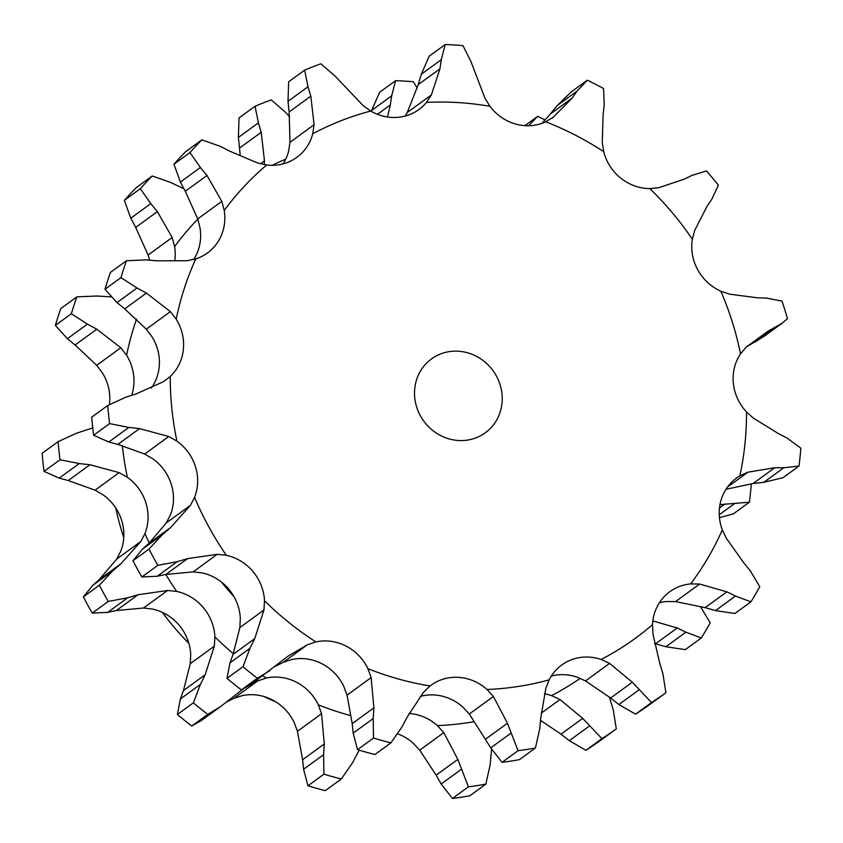 <?xml version="1.0" encoding="UTF-8"?>
<svg xmlns="http://www.w3.org/2000/svg" width="843" height="843" viewBox="0 0 843 843"><rect width="100%" height="100%" fill="white"/><g stroke="black" fill="none" stroke-linecap="round" stroke-linejoin="round"><path stroke-width="1.26" d="M176.198 319.149A300.15 281.509 -126.1 0 1 195.787 258.885A46.786 43.878 -126.1 0 0 207.473 252.942A46.786 43.878 -126.1 0 0 218.832 240.381A46.786 43.878 -126.1 0 0 224.238 210.423A300.15 281.509 -126.1 0 1 266.704 164.996A46.786 43.878 -126.1 0 0 295.724 158.136A46.786 43.878 -126.1 0 0 296.852 157.335A46.786 43.878 -126.1 0 0 312.764 133.752A300.15 281.509 -126.1 0 1 370.762 111.034A46.786 43.878 -126.1 0 0 400.731 116.998A46.786 43.878 -126.1 0 0 418.918 109.516A46.786 43.878 -126.1 0 0 426.463 102.414A300.15 281.509 -126.1 0 1 489.962 106.323A46.786 43.878 -126.1 0 0 515.716 124.079A46.786 43.878 -126.1 0 0 545.684 121.803A300.15 281.509 -126.1 0 1 603.714 151.677A46.786 43.878 -126.1 0 0 620.785 178.147A46.786 43.878 -126.1 0 0 649.816 188.59A300.15 281.509 -126.1 0 1 692.335 239.243A46.786 43.878 -126.1 0 0 697.772 269.876A46.786 43.878 -126.1 0 0 720.839 291.214A300.15 281.509 -126.1 0 1 740.502 353.902A46.786 43.878 -126.1 0 0 733.357 383.375A46.786 43.878 -126.1 0 0 746.487 411.932A300.15 281.509 -126.1 0 1 739.88 475.821A46.786 43.878 -126.1 0 0 736.582 477.992A46.786 43.878 -126.1 0 0 721.408 499.045A46.786 43.878 -126.1 0 0 722.314 529.878A300.15 281.509 -126.1 0 1 690.596 583.904A46.786 43.878 -126.1 0 0 669.827 591.702A46.786 43.878 -126.1 0 0 663.978 596.876A46.786 43.878 -126.1 0 0 652.503 624.652A300.15 281.509 -126.1 0 1 601.154 659.479A46.786 43.878 -126.1 0 0 570.996 659.943A46.786 43.878 -126.1 0 0 561.733 665.011A46.786 43.878 -126.1 0 0 549.13 679.858A300.15 281.509 -126.1 0 1 487.022 689.479A46.786 43.878 -126.1 0 0 458.539 677.35A46.786 43.878 -126.1 0 0 431.015 685.254A46.786 43.878 -126.1 0 0 430.067 685.97A300.15 281.509 -126.1 0 1 428.434 685.696A300.15 281.509 -126.1 0 1 367.948 668.699A46.786 43.878 -126.1 0 0 346.062 646.086A46.786 43.878 -126.1 0 0 315.893 641.913A300.15 281.509 -126.1 0 1 264.502 600.753A46.786 43.878 -126.1 0 0 252.995 571.565A46.786 43.878 -126.1 0 0 226.367 555.316A300.15 281.509 -126.1 0 1 194.585 497.381A46.786 43.878 -126.1 0 0 195.45 466.653A46.786 43.878 -126.1 0 0 176.946 441.152A300.15 281.509 -126.1 0 1 170.275 376.452A46.786 43.878 -126.1 0 0 183.363 349.508A46.786 43.878 -126.1 0 0 176.198 319.149L170.381 311.647L146.397 293.09L137.019 288L120.96 277.61A362.174 339.676 -126.1 0 1 126.439 260.74L110.454 272.384A362.174 339.676 -126.1 0 0 104.975 289.254L120.96 277.61M104.975 289.254L117.008 302.584L137.019 288M116.25 301.942L125.491 309.507M146.397 293.09L124.711 308.886L146.303 329.191L152.003 336.768A46.786 43.878 53.9 0 1 159.179 367.126A46.786 43.878 53.9 0 1 151.319 388.075M195.787 258.885L186.925 260.75L156.893 260.803L146.166 259.876L126.439 260.74M549.13 679.858L545.842 688.373L540.721 718.088L539.752 728.805L535.421 748.004L519.436 759.648A362.174 339.676 -126.1 0 1 502.049 762.335L490.752 747.867L469.319 714.021L462.839 707.087A46.786 43.878 53.9 0 0 434.356 694.969A46.786 43.878 53.9 0 0 420.183 696.434M652.503 624.652L652.956 633.978L659.806 663.557L662.893 673.694L665.907 692.767L649.911 704.411A362.174 339.676 -126.1 0 1 635.538 714.169L618.91 704.527L610.606 698.015L585.516 680.933L576.96 677.098A46.786 43.878 53.9 0 0 551.29 676.086M690.596 583.904L699.637 584.051L726.856 591.839L735.496 596.033L750.913 601.839L734.917 613.483L715.486 610.606L705.159 607.634L675.559 601.586L666.402 601.523A46.786 43.878 53.9 0 0 659.374 602.777M283.1 163.879A46.786 43.878 53.9 0 0 288.569 151.371L290.024 142.256L289.117 111.961L288.011 101.318L288.643 81.782L304.629 70.138A362.174 339.676 -126.1 0 1 320.867 63.773L335.092 76.133L363.08 105.533L370.762 111.034M193.732 259.486A46.786 43.878 53.9 0 0 194.649 258A46.786 43.878 53.9 0 0 200.044 228.042L197.715 218.895L185.281 191.287L206.978 175.492L221.793 201.361L197.715 218.895M226.367 555.316L217.209 554.336L187.61 558.624L177.293 561.659L157.283 576.233L141.877 576.96A362.174 339.676 -126.1 0 1 132.973 560.743L142.446 549.193L148.895 543.387L166.292 522.945L170.391 514.999A46.786 43.878 53.9 0 0 171.266 484.272A46.786 43.878 53.9 0 0 152.762 458.771L144.68 454.04L117.862 444.409L139.548 428.613L128.853 427.422L109.611 423.607A362.174 339.676 -126.1 0 1 107.746 405.494L125.733 397.232L135.976 393.955L163.12 381.868L170.275 376.452M315.893 641.913L307.347 644.779L288.148 656.107L250.951 684.432L241.372 689.89A362.174 339.676 -126.1 0 1 226.988 678.373L229.981 662.84L233.058 654.41L239.865 627.561L240.308 618.372A46.786 43.878 53.9 0 0 228.811 589.183A46.786 43.878 53.9 0 0 202.172 572.934L193.131 571.881L165.923 574.431L187.61 558.624M430.067 685.97L423.597 692.187L407.18 717.066L402.195 726.603L390.92 742.862L374.924 754.517A362.174 339.676 -126.1 0 1 357.537 749.68L353.185 733.125L352.216 723.621L347.053 695.148L343.754 686.318A46.786 43.878 53.9 0 0 321.868 663.704A46.786 43.878 53.9 0 0 291.71 659.532L283.269 662.313L275.524 666.223M367.948 668.699L371.131 677.603L347.053 695.148M264.502 600.753L263.943 610.016L239.865 627.561M156.429 576.401L166.798 574.241M194.585 497.381L190.37 505.41L166.292 522.945M176.946 441.152L168.758 436.505L139.548 428.613M107.746 405.494L91.75 417.137A362.174 339.676 -126.1 0 0 93.626 435.251L108.831 442.006L128.853 427.422M107.946 441.753L118.779 444.64M224.238 210.423L221.793 201.361M201.825 139.864L185.839 151.508A362.174 339.676 -126.1 0 0 173.953 164.227L180.381 182.077L200.402 167.494L189.938 152.583A362.174 339.676 -126.1 0 1 201.825 139.864L220.213 146.292L229.718 151.16L257.652 163.005L266.704 164.996M179.907 181.14L185.787 192.204M312.764 133.752L314.091 124.722L310.804 96.155L289.117 111.961M421.268 74.268L441.279 59.695L445.188 44.531L429.203 56.175L421.268 74.268L418.254 84.606L407.264 112.498L405.177 116.06M426.463 102.414L431.342 94.964L439.941 68.81L418.254 84.606M489.962 106.323L484.967 98.262L470.921 61.518L462.965 45.627A362.174 339.676 -126.1 0 0 445.188 44.531M545.684 121.803L553.25 117.24L572.049 98.167L550.353 113.963L542.123 123.268M552.523 117.778L551.786 118.305M557.128 105.617L577.139 91.044L587.329 80.19L571.343 91.834L557.128 105.617L550.353 113.963M603.714 151.677L602.26 142.467L603.124 114.163L604.22 104.975L603.577 88.547A362.174 339.676 -126.1 0 0 587.329 80.19M649.816 188.59L658.752 187.704L684.284 179.159M692.335 239.243L694.653 230.487L707.056 206.293L711.945 199.001L718.362 185.123A362.174 339.676 -126.1 0 0 706.455 170.95L692.103 175.355M720.839 291.214L729.595 294.175L757.235 297.769M740.502 353.902L746.192 347.116L767.773 331.352L782.083 323.227L764.011 336.389L746.076 347.147M746.487 411.932L753.526 418.223L778.31 433.513M739.88 475.821L747.952 472.175L774.77 467.728L783.79 467.76L799.006 466.063L783.01 477.707L763.779 482.333L753.084 483.524L725.992 489.288M747.952 472.175L727.509 487.064M722.314 529.878L726.424 538.424L743.842 562.892M699.637 584.051L675.559 601.586M601.154 659.479L609.594 663.399L585.516 680.933M487.022 689.479L493.397 696.487L469.319 714.021M234.091 596.812A255.829 239.939 -126.1 0 1 221.625 582.186M207.62 176.303L199.728 166.703M190.37 505.41L170.592 527.592L162.457 534.61L148.958 549.099A362.174 339.676 -126.1 0 0 157.862 565.316L177.293 561.659M288.011 101.318L308.022 86.734L304.629 70.138M311.067 97.114L307.727 85.807M263.943 610.016L254.744 638.615L249.992 648.267L242.974 666.718A362.174 339.676 -126.1 0 0 257.368 678.246L270.045 670.522M439.793 69.727L441.405 58.789M371.131 677.603L373.902 707.825L373.196 718.542L373.523 738.036A362.174 339.676 -126.1 0 0 390.92 742.862M571.522 98.884L577.634 90.338M683.483 179.538L692.872 174.986M493.397 696.487L507.444 723.241L518.034 750.691A362.174 339.676 -126.1 0 0 535.421 748.004M782.083 323.227L787.488 318.665A362.174 339.676 -126.1 0 0 781.988 301.109L766.287 298.064M756.319 297.748L767.183 298.106M609.594 663.399L632.292 682.219L651.523 702.525A362.174 339.676 -126.1 0 0 665.907 692.767M786.877 437.949L800.85 448.181A362.174 339.676 -126.1 0 1 799.006 466.063M777.436 433.081L787.72 438.402M750.302 570.816L759.785 586.717A362.174 339.676 -126.1 0 1 750.913 601.839M743.189 562.112L750.934 571.617M453.819 439.983A45.68 42.845 -126.1 0 1 416.21 405.504A45.68 42.845 -126.1 0 1 431.479 358.939A45.68 42.845 -126.1 0 1 493.018 370.646A45.68 42.845 -126.1 0 1 485.273 432.796A45.68 42.845 -126.1 0 1 453.819 439.983M373.902 707.825L352.216 723.621M373.196 718.542L353.185 733.125M357.537 749.68L373.523 738.036M241.372 689.89L257.368 678.246M254.744 638.615L233.058 654.41M249.992 648.267L229.981 662.84M226.988 678.373L242.974 666.718M141.877 576.96L157.862 565.316M170.592 527.592L148.895 543.387M162.457 534.61L142.446 549.193M132.973 560.743L148.958 549.099M93.626 435.251L109.611 423.607M173.953 164.227L189.938 152.583M775.465 327.326L755.454 341.9M774.77 467.728L753.084 483.524M783.79 467.76L763.779 482.333M726.856 591.839L705.159 607.634M735.496 596.033L715.486 610.606M635.538 714.169L651.523 702.525M632.292 682.219L610.606 698.015M638.92 689.953L618.91 704.527M502.049 762.335L518.034 750.691M507.444 723.241L485.758 739.037M510.774 733.294L490.752 747.867M350.572 715.612A300.15 281.509 -126.1 0 1 318.338 704.832A46.786 43.878 53.9 0 0 296.451 682.219A46.786 43.878 53.9 0 0 266.293 678.046L257.747 680.912L251.435 684.073M233.237 653.641A300.15 281.509 -126.1 0 1 214.891 636.886A46.786 43.878 53.9 0 0 203.395 607.698A46.786 43.878 53.9 0 0 176.756 591.449L167.609 590.469L138.01 594.758L127.693 597.782L108.252 601.449A362.174 339.676 -126.1 0 1 99.358 585.232L112.857 570.743L92.846 585.316L99.295 579.52L116.692 559.078L120.791 551.122A46.786 43.878 -126.1 0 0 121.655 520.405A46.786 43.878 -126.1 0 0 103.162 494.894L95.08 490.173L68.251 480.542L89.948 464.735L79.242 463.555L60.011 459.73A362.174 339.676 -126.1 0 1 58.135 441.627L76.133 433.365L92.751 427.896M149.179 543.061A300.15 281.509 -126.1 0 1 144.975 533.503A46.786 43.878 53.9 0 0 145.85 502.786A46.786 43.878 53.9 0 0 127.346 477.275L119.158 472.638L89.948 464.735M131.666 395.325A46.786 43.878 53.9 0 0 133.763 385.641A46.786 43.878 53.9 0 0 126.587 355.282L120.781 347.78L96.797 329.213L87.419 324.134L71.349 313.744A362.174 339.676 -126.1 0 1 76.839 296.873L96.555 296.009L111.034 296.862M174.764 260.635A46.786 43.878 53.9 0 0 174.627 246.546L172.183 237.494L157.367 211.625L135.681 227.42L148.105 255.029L149.611 260.055M580.237 678.341A300.15 281.509 -126.1 0 1 551.543 695.612A46.786 43.878 53.9 0 0 544.452 693.8M474.114 721.703A300.15 281.509 -126.1 0 1 437.422 725.602A46.786 43.878 53.9 0 0 409.087 713.494M437.422 725.602L443.787 732.62L419.709 750.154L413.228 743.22A46.786 43.878 -126.1 0 0 397.833 733.884M443.787 732.62L457.844 759.374L468.434 786.825A362.174 339.676 -126.1 0 0 485.821 784.138L490.152 764.928L491.574 749.237M551.543 695.612L559.984 699.521L541.174 713.231M559.984 699.521L582.692 718.352L601.923 738.647A362.174 339.676 -126.1 0 0 616.296 728.9L613.283 709.827L609.447 697.277M652.83 620.912L677.245 627.972L685.896 632.166L701.302 637.972A362.174 339.676 -126.1 0 0 710.185 622.84L700.575 606.791M719.985 504.641L749.395 502.186A362.174 339.676 -126.1 0 0 751.25 484.303L750.934 484.008M528.593 125.723L537.729 116.313A362.174 339.676 -126.1 0 1 545.168 120.022M417.211 88.136L413.365 81.75A362.174 339.676 -126.1 0 0 395.588 80.665L391.679 95.828L371.668 110.401L371.373 111.392M390.183 105.86L391.805 94.922M387.485 117.008L390.33 104.932L377.474 114.311M264.175 164.617L264.491 160.844L261.204 132.288L239.517 148.083L240.213 155.397M289.623 116.85L285.482 112.267L271.256 99.906A362.174 339.676 -126.1 0 0 255.018 106.271L258.422 122.867L238.4 137.441L239.517 148.083M261.467 133.236L258.127 121.94M183.932 188.8L170.613 182.425L152.225 175.997A362.174 339.676 -126.1 0 0 140.338 188.716L150.792 203.627L130.781 218.2L124.343 200.36A362.174 339.676 -126.1 0 1 136.239 187.641L152.225 175.997M158.01 212.425L150.128 202.836M96.797 329.213L75.101 345.008L96.703 365.314L102.403 372.901A46.786 43.878 -126.1 0 1 109.569 403.26A46.786 43.878 -126.1 0 1 109.432 404.503M144.975 533.503L140.76 541.543L116.692 559.078M140.76 541.543L120.981 563.725L112.857 570.743M138.01 594.758L116.323 610.553L143.531 608.003L152.572 609.067A46.786 43.878 -126.1 0 1 179.201 625.306A46.786 43.878 -126.1 0 1 190.708 654.495L190.265 663.683L214.343 646.149L205.144 674.748L200.392 684.4L193.374 702.851A362.174 339.676 -126.1 0 0 207.757 714.379L220.444 706.655L242.932 689.195M214.891 636.886L214.343 646.149M225.913 702.345L233.669 698.447L242.11 695.665A46.786 43.878 -126.1 0 1 272.268 699.838A46.786 43.878 -126.1 0 1 294.154 722.451L297.453 731.271L321.531 713.736L324.302 743.947L323.596 754.675L323.923 774.159A362.174 339.676 -126.1 0 0 341.31 778.995L352.585 762.736L359.181 750.175M318.338 704.832L321.531 713.736M275.724 701.798A255.829 239.939 -126.1 0 1 263.553 696.392M188.853 643.357A255.829 239.939 -126.1 0 1 162.383 612.366M123.773 537.644A255.829 239.939 -126.1 0 1 115.807 508.055M341.31 778.995L325.324 790.639A362.174 339.676 -126.1 0 1 307.937 785.813L303.585 769.248L302.605 759.743L297.453 731.271M457.844 759.374L436.158 775.17L419.709 750.154M485.821 784.138L469.836 795.781A362.174 339.676 -126.1 0 1 452.449 798.469L441.152 784.001L436.158 775.17M452.449 798.469L468.434 786.825M461.163 769.417L441.152 784.001M582.692 718.352L560.995 734.148L540.532 720.375M616.296 728.9L600.311 740.544A362.174 339.676 -126.1 0 1 585.938 750.291L569.31 740.66L560.995 734.148M585.938 750.291L601.923 738.647M589.32 726.086L569.31 740.66M677.245 627.972L655.559 643.767L654.6 643.588M701.302 637.972L685.317 649.616L665.875 646.739L655.559 643.767M685.896 632.166L665.875 646.739M725.17 503.861L719.49 507.992M749.395 502.186L733.41 513.84L719.448 517.665M734.19 503.893L719.248 514.767M524.926 125.639L537.729 116.313M395.588 80.665L379.603 92.308L371.668 110.401M255.018 106.271L239.033 117.915L238.4 137.441M130.307 217.273L136.187 228.327M124.343 200.36L140.338 188.716M76.839 296.873L60.854 308.517A362.174 339.676 -126.1 0 0 55.364 325.387L67.408 338.707L87.419 324.134M66.65 338.075L75.881 345.63M55.364 325.387L71.349 313.744M58.135 441.627L42.15 453.271A362.174 339.676 -126.1 0 0 44.015 471.385L59.231 478.129L79.242 463.555M58.346 477.886L69.168 480.763M44.015 471.385L60.011 459.73M120.981 563.725L99.295 579.52M92.846 585.316L83.373 596.876A362.174 339.676 -126.1 0 0 92.266 613.093L107.683 612.366L127.693 597.782M106.829 612.534L117.198 610.364M92.266 613.093L108.252 601.449M83.373 596.876L99.358 585.232M205.144 674.748L183.458 690.543L190.265 663.683M200.392 684.4L180.381 698.973L177.388 714.495A362.174 339.676 -126.1 0 0 191.772 726.023L201.34 720.565L220.444 706.655M180.381 698.973L183.458 690.543M191.772 726.023L207.757 714.379M177.388 714.495L193.374 702.851M324.302 743.947L302.605 759.743M307.937 785.813L323.923 774.159M323.596 754.675L303.585 769.248M170.381 311.647L146.303 329.191M307.347 644.779L283.269 662.313M217.209 554.336L193.131 571.881M168.758 436.505L144.68 454.04M314.091 124.722L290.024 142.256M431.342 94.964L407.264 112.498M266.293 678.046A300.15 281.509 -126.1 0 1 262.826 675.78M176.756 591.449A300.15 281.509 -126.1 0 1 165.776 574.452M127.346 477.275A300.15 281.509 -126.1 0 1 122.33 445.62M126.587 355.282A300.15 281.509 -126.1 0 1 136.513 319.139M174.627 246.546A300.15 281.509 -126.1 0 1 197.799 219.159M272.099 165.323A300.15 281.509 -126.1 0 1 285.735 159.158M264.491 160.844L260.424 163.805M172.183 237.494L148.105 255.029M120.781 347.78L96.703 365.314M119.158 472.638L95.08 490.173M167.609 590.469L143.531 608.003M257.747 680.912L233.669 698.447"/></g></svg>
